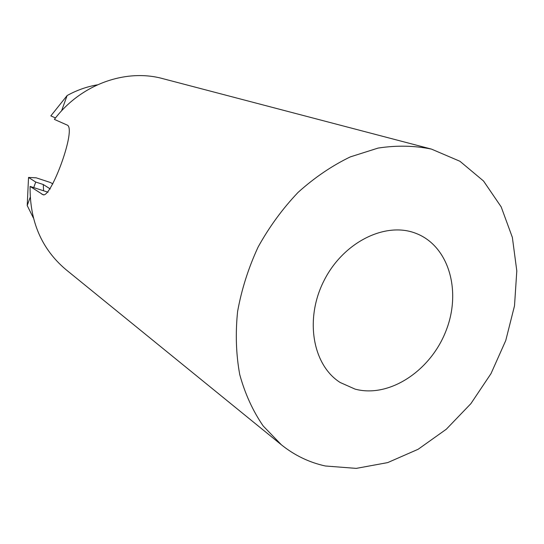 <?xml version="1.0" encoding="UTF-8"?>
<svg xmlns="http://www.w3.org/2000/svg" width="544" height="544" viewBox="0 0 544 544"><rect width="100%" height="100%" fill="white"/><g stroke="black" fill="none" stroke-linecap="round" stroke-linejoin="round"><path stroke-width="0.82" d="M431.46 149.104L162.799 78.642C125.732 68.388 80.641 84.408 54.386 119.401L66.932 124.964C77.309 127.568 50.816 198.764 43.058 194.725L30.09 186.408C29.723 221.374 41.664 249.104 65.906 269.593L281.404 444.815C294.569 455.389 309.216 462.448 325.339 465.99L356.252 468.384L387.702 462.597L418.166 449.256L446.298 429.236L470.907 403.621L491.001 373.619L505.75 340.544L514.508 305.81L516.8 270.905L512.366 237.402L501.187 206.897L483.521 181.002L459.952 161.282L431.46 149.104C414.412 145.574 396.61 145.234 378.046 148.09L350.22 156.924C331.813 165.832 314.418 177.664 298.037 192.433C282.588 208.678 269.273 226.882 258.101 247.064C248.411 267.995 241.577 289.49 237.592 311.549C235.348 333.492 236.062 354.518 239.748 374.632C245.045 393.836 252.858 410.944 263.18 425.959L281.404 444.815M48.042 192.229L30.09 186.408M355.089 389.116C389.164 398.283 430.386 371.001 445.876 331.153C461.815 291.455 449.031 245.942 415.888 233.349C385.567 221.313 343.407 242.046 324.068 280.541C304.422 318.872 312.589 365.14 340.197 382.507L355.089 389.116M27.22 205.51L28.533 177.446L36.162 177.813L50.517 182.539L52.836 183.967M67.123 95.56L50.837 115.892L55.515 117.946M28.533 177.446L35.734 182.05L43.275 184.518L50.279 188.952M61.56 110.874L67.13 95.54C76.786 90.202 86.856 86.639 97.342 84.85M27.22 205.516L30.192 197.329M33.721 187.585L35.734 182.05M27.2 205.523L33.395 217.988M43.275 184.518L43.588 190.781M43.887 194.827L41.779 194.147"/></g></svg>
